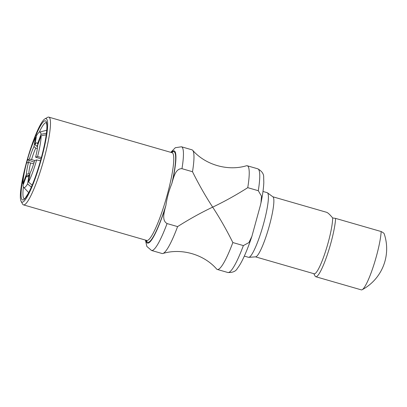 <?xml version="1.0" encoding="UTF-8"?>
<svg xmlns="http://www.w3.org/2000/svg" width="407" height="407" viewBox="0 0 407 407"><rect width="100%" height="100%" fill="white"/><g stroke="black" fill="none" stroke-linecap="round" stroke-linejoin="round"><path stroke-width="0.61" d="M37.815 144.846A16.534 2.554 -73.9 0 0 36.772 146.24L34.961 144.699L36.503 135.714A28.877 4.462 106.1 0 1 39.616 132.072A28.877 4.462 106.1 0 1 41.036 134.305L46.423 133.247M46.22 134.814L41.112 135.821A28.877 4.462 106.1 0 1 37.551 156.568L41.412 157.458M40.486 160.811L36.635 159.926A28.877 4.462 106.1 0 1 28.546 182.077L32.173 185.165M31.334 187.134L27.554 183.923A28.877 4.462 106.1 0 1 23.667 187.337A28.877 4.462 106.1 0 1 23.021 185.327L26.531 175.732A17.74 2.742 106.1 0 0 27.371 176.857A17.74 2.742 106.1 0 0 29.095 174.939L29.792 174.807M34.193 162.154L27.422 159.712A28.877 4.462 106.1 0 1 35.516 137.556L36.208 137.429M23.408 184.279L22.95 183.816A28.877 4.462 106.1 0 1 26.511 163.07L28.475 162.459A17.74 2.742 106.1 0 0 26.455 174.221L28.811 173.753L29.92 174.074M36.772 146.24L37.556 146.469M41.026 158.872L35.587 157.173L37.551 156.568M28.887 175.264A16.534 2.554 -73.9 0 0 28.887 175.275L26.531 175.732M37.337 148.535L35.785 148.087A16.534 2.554 -73.9 0 0 31.573 159.605L34.732 160.516M33.669 163.833L30.662 162.963A16.534 2.554 -73.9 0 0 28.811 173.753M45.335 118.686A43.432 6.705 106.1 0 1 40.115 163.411A43.432 6.705 106.1 0 1 21.103 201.312A43.432 6.705 106.1 0 1 27.564 158.527A43.432 6.705 106.1 0 1 44.892 118.885A43.432 6.705 106.1 0 1 45.335 118.686M27.422 159.712L29.385 159.101L31.573 159.605M29.385 159.101A17.74 2.742 106.1 0 1 33.974 146.545L35.516 137.556M35.785 148.087L33.974 146.545M22.95 183.816L26.455 174.221M30.662 162.963L28.475 162.459M27.554 183.923L29.095 174.939M36.635 159.926L34.676 160.536A17.74 2.742 106.1 0 1 30.087 173.092L28.546 182.077M41.112 135.821L37.607 145.416A17.74 2.742 106.1 0 1 35.587 157.173M34.961 144.699A17.74 2.742 106.1 0 1 37.164 142.913A17.74 2.742 106.1 0 1 37.53 143.9L41.036 134.305M37.988 144.363L37.53 143.9M260.251 205.886L251.872 236.431L248.942 242.562L243.371 245.589L232.845 242.552C226.562 229.889 219.836 218.086 212.673 207.138C224.313 201.613 236.004 195.126 247.756 187.673L258.282 190.71L261.508 196.169L260.973 202.874L260.251 205.886M212.673 207.138C201.033 212.663 189.341 219.149 177.594 226.602L167.068 223.565C161.874 220.599 163.99 213.182 165.094 208.389L165.919 205.357C166.977 197.853 168.941 190.613 171.82 183.633L172.644 180.601C174.115 175.91 176.048 168.442 181.975 168.686L192.501 171.723C198.789 184.386 205.51 196.189 212.673 207.138M177.594 226.602A53.963 8.333 106.1 0 1 162.876 253.49A53.963 8.333 106.1 0 1 162.042 253.505L151.516 250.468A53.963 8.333 -73.9 0 0 167.068 223.565M181.975 168.686A53.963 8.333 -73.9 0 0 181.446 146.779L191.972 149.817A53.963 8.333 106.1 0 1 192.664 150.275A53.963 8.333 106.1 0 1 192.501 171.723M232.845 242.552A53.963 8.333 106.1 0 1 217.297 269.454A53.963 8.333 106.1 0 1 216.6 268.996C203.902 254.38 181.405 247.888 162.876 253.49M192.664 150.275C205.362 164.886 227.859 171.383 246.388 165.781A53.963 8.333 106.1 0 1 247.222 165.761A53.963 8.333 106.1 0 1 247.756 187.673M21.103 201.312L22.558 204.024A45.66 7.051 -73.9 0 0 23.464 204.874A45.66 7.051 -73.9 0 0 42.903 162.958A45.66 7.051 -73.9 0 0 48.789 117.13A45.66 7.051 -73.9 0 0 48.036 117.155A45.66 7.051 -73.9 0 0 47.573 117.364L44.892 118.885M381.171 231.542A33.644 5.194 106.1 0 1 373.463 266.051A33.644 5.194 106.1 0 1 362.164 289.723A46.52 46.52 0 0 0 384.188 233.776A38.665 3.861 -164.8 0 0 381.171 231.542L335.622 218.396L332.667 217.959C329.879 214.575 327.839 212.683 326.531 212.281L272.843 196.785M262.978 191.458L267.16 192.669A33.644 5.194 106.1 0 1 267.43 192.801L272.96 196.871A31.263 4.828 106.1 0 1 268.681 228.124A31.263 4.828 106.1 0 1 255.652 256.842L248.799 257.341A33.644 5.194 106.1 0 1 248.504 257.31L244.322 256.105M332.667 217.959A31.263 4.828 106.1 0 1 325.208 252.406A31.263 4.828 106.1 0 1 314.168 273.784L255.504 256.853M362.164 289.723A33.644 5.194 106.1 0 1 361.314 289.87L315.766 276.724A33.644 5.194 106.1 0 1 315.099 276.104L313.802 273.682M335.622 218.396A33.644 5.194 106.1 0 1 327.147 255.22A33.644 5.194 106.1 0 1 315.766 276.724M267.43 192.801A33.644 5.194 106.1 0 1 262.825 226.429A33.644 5.194 106.1 0 1 248.799 257.341M39.209 132.255A39.708 6.13 106.1 0 1 45.777 122.67A39.708 6.13 106.1 0 1 46.312 122.619M24.293 198.906A39.708 6.13 106.1 0 1 23.418 186.966M28.576 162.485A39.708 6.13 106.1 0 1 29.172 160.343M24.578 171.306A41.199 6.364 -73.9 0 0 24.445 199.181A41.199 6.364 -73.9 0 0 42.018 155.215A41.199 6.364 -73.9 0 0 44.755 120.833A41.199 6.364 -73.9 0 0 31.843 146.123M27.569 159.763A41.199 6.364 -73.9 0 0 26.664 163.019M146.423 240.359A47.151 7.28 -73.9 0 0 165.919 205.357M165.094 208.389A48.006 7.412 106.1 0 1 145.965 240.227M171.291 152.488A48.006 7.412 106.1 0 1 172.644 180.601M171.82 183.633A47.151 7.28 -73.9 0 0 171.744 152.615M48.789 117.13L172.08 152.711A45.66 7.051 106.1 0 1 166.188 198.54A45.66 7.051 106.1 0 1 146.754 240.456L146.825 240.476M243.371 245.589A53.963 8.333 106.1 0 1 227.818 272.492L217.297 269.454M247.222 165.761L257.748 168.803A53.963 8.333 106.1 0 1 258.282 190.71M39.616 132.072L46.729 130.26M23.667 187.337L28.719 192.659M46.271 122.558L46.841 125.188C47.034 128.164 46.632 132.621 45.64 138.563C44.307 146.286 42.282 154.767 39.565 163.99C35.984 175.931 32.402 185.419 28.816 192.47L25.295 198.036L24.227 198.931M145.467 240.084L146.846 246.439L151.516 250.468M181.446 146.779L175.315 147.721L170.792 152.34M251.877 236.431C248.748 245.782 245.645 253.576 242.562 259.824C240.822 263.36 239.102 266.203 237.403 268.361C235.882 271.332 232.687 272.705 227.818 272.492M260.979 202.879C262.668 194.694 263.609 187.907 263.812 182.514L263.67 177.528C263.945 174.074 261.971 171.164 257.748 168.803M23.464 204.874L146.754 240.456"/></g></svg>
